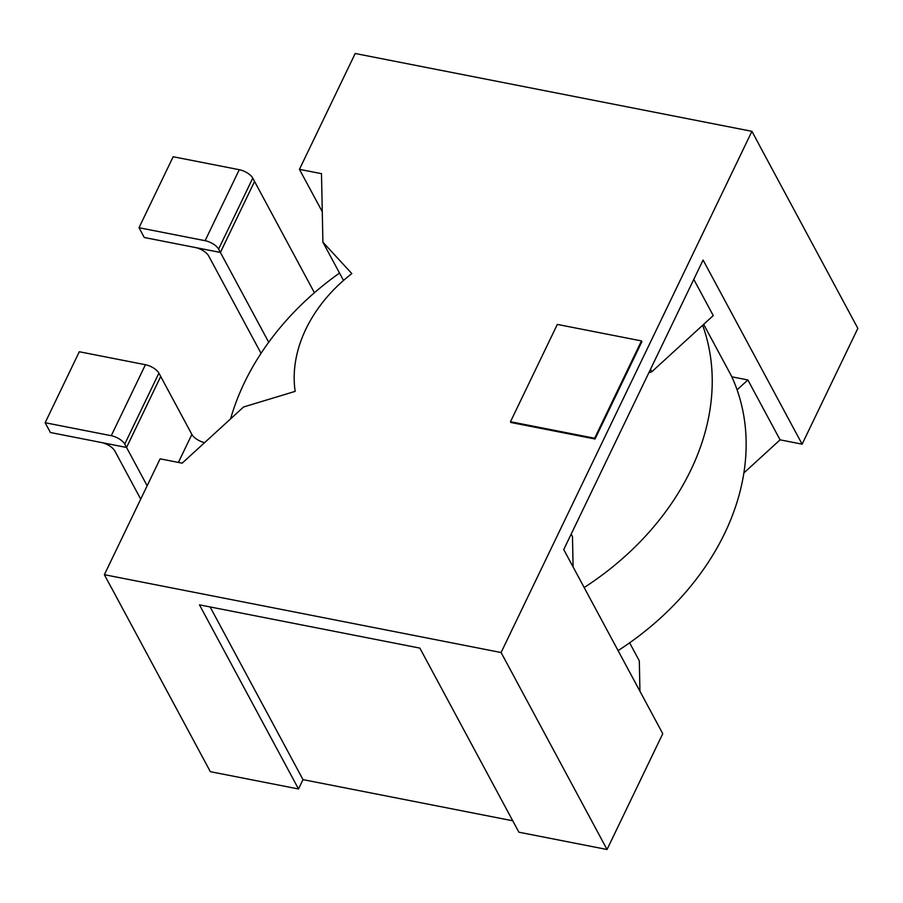 <?xml version="1.0" encoding="UTF-8"?>
<svg xmlns="http://www.w3.org/2000/svg" width="903" height="903" viewBox="0 0 903 903"><rect width="100%" height="100%" fill="white"/><g stroke="black" fill="none" stroke-linecap="round" stroke-linejoin="round"><path stroke-width="1.35" d="M239.272 169.708A11.513 5.012 -154.3 0 1 252.761 178.117L254.556 181.458L220.388 252.434L144.266 237.5L139.006 227.725L173.162 156.738L239.272 169.708L205.116 240.695A11.513 5.012 25.7 0 1 218.594 249.093L268.699 342.248M139.006 227.725L205.116 240.695M126.544 447.448L50.41 432.514L45.15 422.728L79.306 351.752L145.428 364.722L111.261 435.709A11.513 5.012 25.7 0 1 124.738 444.107L126.544 447.448L160.7 376.472L158.905 373.131A11.513 5.012 -154.3 0 0 145.428 364.722M45.15 422.728L111.261 435.709M295.157 391.371L243.584 406.982L182.158 463.16L160.113 458.837L104.364 574.692L501.086 652.519L751.917 131.33L355.195 53.503L299.446 169.346L321.491 173.669L322.902 242.185L351.843 273.586A140.473 108.518 -28.3 0 0 295.157 391.371M595.043 439.005L510.906 422.502L510.488 421.724L594.637 438.237L595.043 439.005L641.886 341.695L641.469 340.916L557.32 324.414L510.488 421.724M343.512 280.449L322.902 242.185M306.365 182.225L299.446 169.346M758.847 144.209L751.917 131.33M758.813 144.232L857.85 328.353L802.112 444.163L703.087 260.041L563.743 549.566L662.768 733.688L607.042 849.497L501.086 652.519M607.042 849.497L518.886 832.205L419.85 648.094L199.461 604.852L298.509 788.974L210.354 771.681L111.329 587.56M111.283 587.56L104.364 574.692M594.637 438.237L641.469 340.916M648.885 372.657L651.808 371.765L713.246 315.587L693.775 279.388M573.112 566.994L572.479 536.596L571.159 534.147M650.487 369.316L651.808 371.765M703.663 324.346L731.543 376.19A256.497 198.152 151.7 0 1 618.092 650.623M702.636 325.283A256.497 198.152 151.7 0 1 584.162 587.537M230.581 418.879A256.497 198.152 151.7 0 1 339.539 273.067M802.112 444.163L780.079 439.84L747.876 379.96L731.836 376.822M747.876 379.96L737.085 389.825M204.575 442.662A11.513 5.012 25.7 0 1 191.876 434.433L160.711 376.483L126.555 447.47L101.937 442.639A11.513 5.012 25.7 0 1 114.783 450.902L140.721 499.133M126.555 447.47L147.155 485.769M254.544 181.469L220.4 252.456L195.804 247.614M314.391 292.696L254.567 181.48M261.035 353.321L208.638 255.899A11.513 5.012 -154.3 0 0 195.793 247.625M629.628 642.834L639.313 660.849L639.945 691.246M780.079 439.84L743.903 472.924M306.399 182.225L322.269 211.731M512.735 820.782L303.002 779.628L298.509 788.974M303.002 779.628L210.117 606.94M252.761 178.117L218.594 249.093M158.905 373.131L124.738 444.107M178.399 462.426L191.876 434.433"/></g></svg>
